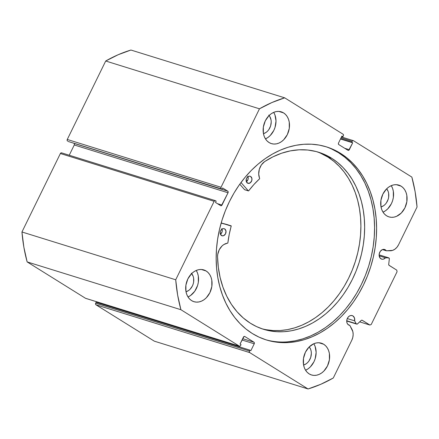 <?xml version="1.0" encoding="UTF-8"?>
<svg xmlns="http://www.w3.org/2000/svg" width="439" height="439" viewBox="0 0 439 439"><rect width="100%" height="100%" fill="white"/><g stroke="black" fill="none" stroke-linecap="round" stroke-linejoin="round"><path stroke-width="0.66" d="M356.221 323.708L346.739 320.761L356.221 323.708L354.635 320.843L354.46 317.935L352.94 315.926L351.469 315.465L352.243 315.603A5.054 3.891 -72.7 0 1 352.94 315.926A5.054 3.891 -72.7 0 1 354.635 320.843L347.282 318.56L354.635 320.843L356.221 323.708A1.235 0.949 -72.7 0 0 356.512 324.026A1.235 0.949 -72.7 0 1 356.221 323.708M346.728 320.98L356.512 324.026L346.728 320.98M348.528 324.926A5.054 3.891 -72.7 0 1 347.183 318.796A5.054 3.891 -72.7 0 1 352.232 315.603L350.706 315.526L349.175 316.19L347.88 317.501L347.019 319.257L346.728 321.189L347.04 323.011L347.918 324.432L349.806 325.37A5.054 3.891 -72.7 0 1 349.235 325.25A5.054 3.891 -72.7 0 1 348.528 324.926M239.431 346.157A1.235 0.949 -72.7 0 0 240.61 345.493L241.044 344.615L240.062 344L243.453 337.086A1.235 0.949 -72.7 0 1 244.633 336.417A1.235 0.949 -72.7 0 1 244.803 336.499L253.951 342.195A1.235 0.949 -72.7 0 1 254.23 343.803L242.021 340.005L254.23 343.803L250.839 350.717L249.862 350.108L249.429 350.986A1.235 0.949 -72.7 0 0 249.709 352.594L95.949 304.792L95.526 304.112L95.669 303.184A1.235 0.949 107.3 0 0 95.949 304.792L154.303 341.163L308.063 388.965L154.303 341.163L95.949 304.792L249.709 352.594L308.063 388.965A152.799 117.734 -72.7 0 0 333.294 377.99L351.765 340.285A10.646 8.198 -72.7 0 0 351.902 329.157L349.806 325.37L348.698 325.025L349.806 325.37L352.857 331.659L353.159 334.502L352.786 337.459L351.765 340.285L333.294 377.99L320.816 384.273L308.063 388.965L249.709 352.594L249.286 351.447L249.862 350.108L250.839 350.717L254.23 343.803L254.368 342.875L253.951 342.195L244.803 336.499L244.073 336.461L240.062 344L241.044 344.615L240.61 345.493L239.996 346.119L239.26 346.08L180.906 309.709L177.636 295.035L175.715 279.78L214.15 201.32L214.77 200.694L215.505 200.727L216.158 201.139L215.511 202.456L220.658 205.661L221.388 205.699L228.033 192.776L228.176 191.848L227.753 191.168L222.611 187.963L221.964 189.28L221.311 188.874L220.894 188.194L221.031 187.266L259.471 108.806L271.944 102.528L284.697 97.837L343.051 134.208L343.474 134.888L343.331 135.816L342.903 136.694L341.921 136.079L338.535 142.999L338.392 143.921L338.815 144.607L347.957 150.303L348.692 150.341L352.698 142.801L351.721 142.187L352.149 141.309L352.769 140.683L353.505 140.721L411.859 177.093L415.124 191.766L417.05 207.021L398.579 244.732L396.999 247.206L394.979 249.138L392.685 250.362L386.336 250.795L385.327 249.813L383.856 249.357L384.63 249.489A5.054 3.891 -72.7 0 1 385.327 249.813A5.054 3.891 -72.7 0 1 386.336 250.795L382.468 249.593L386.336 250.795L390.298 250.784A10.646 8.198 -72.7 0 0 398.579 244.732L417.05 207.021A152.799 117.734 -72.7 0 0 411.859 177.093L353.505 140.721A1.235 0.949 -72.7 0 0 353.335 140.645A1.235 0.949 -72.7 0 0 352.149 141.309L351.721 142.187L340.62 138.74L352.698 142.801L340.488 139.004L352.698 142.801L349.312 149.715L344.725 148.289L349.312 149.715A1.235 0.949 -72.7 0 1 348.127 150.385A1.235 0.949 -72.7 0 1 347.957 150.303L338.815 144.607A1.235 0.949 -72.7 0 1 338.535 142.999L341.921 136.079L342.903 136.694L341.794 136.348L342.903 136.694L343.331 135.816A1.235 0.949 -72.7 0 0 343.051 134.208L284.697 97.837L130.937 50.035A152.799 117.734 107.3 0 0 105.706 61.01L118.184 54.727L130.937 50.035L284.697 97.837A152.799 117.734 -72.7 0 0 259.471 108.806L221.031 187.266L67.271 139.465L105.706 61.01L259.471 108.806L105.706 61.01L67.271 139.465A1.235 0.949 107.3 0 0 67.551 141.073L67.129 140.392L67.271 139.465L221.031 187.266A1.235 0.949 -72.7 0 0 221.311 188.874L68.204 141.479L221.964 189.28L222.611 187.963L227.753 191.168L73.993 143.372L227.753 191.168A1.235 0.949 -72.7 0 1 228.033 192.776L222.008 205.073L217.42 203.647L222.008 205.073A1.235 0.949 -72.7 0 1 220.828 205.737A1.235 0.949 -72.7 0 1 220.658 205.661L215.511 202.456L216.158 201.139L215.505 200.727A1.235 0.949 -72.7 0 0 215.329 200.65A1.235 0.949 -72.7 0 0 214.15 201.32L175.715 279.78L21.95 231.979L60.384 153.518L61.005 152.893L61.74 152.931A1.235 0.949 107.3 0 0 61.57 152.849A1.235 0.949 107.3 0 0 60.384 153.518L214.15 201.32L60.384 153.518L21.95 231.979A152.799 117.734 107.3 0 0 27.141 261.907L23.876 247.234L21.95 231.979L175.715 279.78A152.799 117.734 -72.7 0 0 180.906 309.709L239.26 346.08L85.495 298.279L27.141 261.907L180.906 309.709L27.141 261.907L85.495 298.279A1.235 0.949 107.3 0 0 85.665 298.355A1.235 0.949 107.3 0 0 85.852 298.388L239.26 346.08A1.235 0.949 -72.7 0 0 239.431 346.157L85.665 298.355M380.915 258.812A5.054 3.891 -72.7 0 1 379.57 252.683A5.054 3.891 -72.7 0 1 384.624 249.489L382.314 249.654L380.267 251.388L379.186 254.11L379.197 256.019L380.306 258.319L382.023 259.235L383.236 259.197L385.513 257.814A5.054 3.891 -72.7 0 1 381.623 259.136A5.054 3.891 -72.7 0 1 380.915 258.812M356.688 324.103A1.235 0.949 -72.7 0 0 357.565 323.85L361.198 320.448A1.235 0.949 -72.7 0 1 362.076 320.196A1.235 0.949 -72.7 0 1 362.246 320.278L369.89 325.041L359.684 321.869L369.89 325.041L371.246 324.454L397.059 271.757L396.779 270.15L389.135 265.386A1.235 0.949 -72.7 0 1 388.707 264.294L389.327 259.015A1.235 0.949 -72.7 0 0 388.729 257.841A1.235 0.949 -72.7 0 0 388.504 257.808L379.115 254.889L388.504 257.808L385.513 257.814L379.17 255.844L385.513 257.814L388.861 257.896L389.327 259.015L388.707 264.294L388.932 265.2L396.779 270.15L397.059 271.757L371.246 324.454L369.89 325.041L361.999 320.179L361.198 320.448L357.313 324.031L356.512 324.026A1.235 0.949 -72.7 0 0 356.688 324.103L346.728 321.008M340.51 153.326A101.107 77.906 -72.7 0 1 367.427 275.999A101.107 77.906 -72.7 0 1 266.369 339.951A101.107 77.906 -72.7 0 1 252.255 333.475L259.032 337.13L266.171 339.89L273.601 341.718L281.251 342.596L289.043 342.519L296.912 341.493L304.77 339.517L312.552 336.614L320.174 332.817L327.565 328.158L334.661 322.681L341.388 316.448L347.677 309.5L353.477 301.922L358.723 293.784L363.371 285.152L367.377 276.126L370.697 266.78L373.298 257.21L375.158 247.508L376.267 237.762L376.596 228.077L376.163 218.534L374.955 209.233L372.991 200.261L370.291 191.706L366.878 183.645L362.784 176.16L358.054 169.328L352.731 163.204L346.859 157.853L340.51 153.326L333.728 149.666L326.589 146.911L319.158 145.084L311.514 144.206L303.717 144.283L295.853 145.309L287.995 147.284L280.214 150.182L272.592 153.985L265.194 158.644L258.099 164.115L251.377 170.354L245.083 177.296L239.288 184.874L234.036 193.017L229.388 201.649L225.388 210.676L222.068 220.021L219.467 229.592L217.601 239.293L216.498 249.039L216.164 258.725L216.603 268.267L217.81 277.569L219.774 286.541L222.474 295.096L225.887 303.157L229.976 310.636L234.706 317.474L240.034 323.598L245.9 328.948L252.255 333.475A101.107 77.906 -72.7 0 1 225.339 210.797A101.107 77.906 -72.7 0 1 326.396 146.851A101.107 77.906 -72.7 0 1 340.51 153.326L338.48 152.695L340.51 153.326M265.359 339.627A101.107 77.906 107.3 0 0 365.654 274.732A101.107 77.906 107.3 0 0 338.48 152.695A101.107 77.906 107.3 0 0 325.381 146.544M206.132 270.984L201.292 269.475L206.132 270.984L203.844 269.925L201.364 269.48L198.785 269.661L196.211 270.462L193.742 271.856L191.47 273.782L187.854 278.93L185.911 285.125L185.944 291.425L186.712 294.306L187.947 296.863L189.604 298.997L191.613 300.622A16.638 12.819 -72.7 0 1 187.184 280.439A16.638 12.819 -72.7 0 1 203.811 269.914A16.638 12.819 -72.7 0 1 206.132 270.984A16.638 12.819 -72.7 0 1 210.561 291.167A16.638 12.819 -72.7 0 1 193.934 301.686A16.638 12.819 -72.7 0 1 191.613 300.622L193.901 301.675L196.387 302.12L198.96 301.939L201.534 301.138L204.003 299.749L206.281 297.818L209.897 292.67L211.834 286.475L211.801 280.181L211.033 277.294L209.798 274.737L208.146 272.608L206.132 270.984M283.578 112.9L278.738 111.396L283.578 112.9L281.289 111.846L278.803 111.402L276.23 111.583L273.656 112.384L271.187 113.772L268.909 115.704L265.293 120.851L263.356 127.047L263.389 133.341L264.157 136.227L265.392 138.784L267.044 140.914L269.058 142.538A16.638 12.819 -72.7 0 1 264.629 122.355A16.638 12.819 -72.7 0 1 281.256 111.835A16.638 12.819 -72.7 0 1 283.578 112.9A16.638 12.819 -72.7 0 1 288.006 133.083A16.638 12.819 -72.7 0 1 271.379 143.608A16.638 12.819 -72.7 0 1 269.058 142.538L271.346 143.597L273.826 144.041L276.405 143.86L278.979 143.059L281.448 141.665L283.72 139.739L287.336 134.592L289.279 128.397L289.246 122.097L288.478 119.216L287.243 116.659L285.586 114.524L283.578 112.9M323.708 344.258L318.868 342.755L323.708 344.258L321.419 343.205L318.933 342.76L316.36 342.941L313.786 343.742L309.04 347.062L305.423 352.21L303.486 358.405L303.519 364.699L304.287 367.586L305.522 370.143L307.174 372.277L309.188 373.902A16.638 12.819 -72.7 0 1 304.759 353.719A16.638 12.819 -72.7 0 1 321.386 343.194A16.638 12.819 -72.7 0 1 323.708 344.258A16.638 12.819 -72.7 0 1 328.136 364.447A16.638 12.819 -72.7 0 1 311.509 374.966A16.638 12.819 -72.7 0 1 309.188 373.902L311.476 374.955L313.956 375.4L316.535 375.219L319.109 374.418L321.578 373.024L323.85 371.098L327.467 365.95L329.409 359.755L329.376 353.461L328.608 350.574L327.373 348.017L325.716 345.883L323.708 344.258M401.147 186.18L396.313 184.676L401.147 186.18L398.859 185.126L396.379 184.676L393.805 184.863L391.231 185.664L388.756 187.052L386.485 188.979L382.868 194.131L380.926 200.321L380.964 206.621L381.727 209.507L382.962 212.064L384.619 214.194L386.627 215.818A16.638 12.819 -72.7 0 1 382.199 195.635A16.638 12.819 -72.7 0 1 398.826 185.115A16.638 12.819 -72.7 0 1 401.147 186.18A16.638 12.819 -72.7 0 1 405.581 206.363A16.638 12.819 -72.7 0 1 388.949 216.882A16.638 12.819 -72.7 0 1 386.627 215.818L388.921 216.877L391.401 217.321L393.975 217.14L396.549 216.339L401.295 213.019L404.912 207.872L406.849 201.677L406.816 195.377L406.048 192.496L404.813 189.939L403.161 187.804L401.147 186.18M95.669 303.184L96.097 302.306L249.862 350.108L96.097 302.306L95.669 303.184L249.429 350.986L95.669 303.184M97.206 302.652L97.507 302.037L97.206 302.652M69.241 155.236L74.268 144.974L74.41 144.052L73.993 143.372A1.235 0.949 107.3 0 1 74.268 144.974L228.033 192.776L74.268 144.974L69.241 155.236M191.645 273.607A10.596 8.165 -72.7 0 1 193.171 284.028A10.596 8.165 -72.7 0 1 186.004 291.748L188.644 290.486L190.087 289.263L192.392 285.981L193.16 284.055L193.632 282.036L193.61 278.024L193.122 276.186L191.278 273.201M269.091 115.523A10.596 8.165 -72.7 0 1 270.611 125.949A10.596 8.165 -72.7 0 1 263.449 133.67L266.083 132.408L267.532 131.179L268.8 129.659L270.605 125.971L271.225 121.916L271.05 119.94L269.776 116.478L268.723 115.117M309.221 346.881A10.596 8.165 -72.7 0 1 310.741 357.308A10.596 8.165 -72.7 0 1 303.579 365.029L306.213 363.766L307.662 362.537L308.93 361.017L310.735 357.335L311.355 353.274L311.18 351.304L310.691 349.466L309.221 346.881M386.66 188.803A10.596 8.165 -72.7 0 1 388.186 199.224A10.596 8.165 -72.7 0 1 381.019 206.95L383.659 205.688L385.107 204.459L386.375 202.939L388.175 199.251L388.647 197.232L388.625 193.22L388.136 191.382L386.66 188.803M391.259 185.648A16.638 12.819 107.3 0 1 383.022 212.152L385.519 210.747L387.791 208.821L391.412 203.674L392.614 200.65L393.349 197.479L393.317 191.179L392.548 188.298L391.314 185.741M313.814 343.732A16.638 12.819 107.3 0 1 305.577 370.231L308.079 368.831L310.351 366.9L313.967 361.752L315.175 358.729L316.146 352.363L315.103 346.376L313.869 343.819M273.684 112.373A16.638 12.819 107.3 0 1 265.447 138.872L267.949 137.467L270.221 135.541L273.837 130.394L275.044 127.37L276.016 120.999L274.973 115.018L273.738 112.461M196.244 270.451A16.638 12.819 107.3 0 1 188.002 296.956L190.504 295.551L194.768 291.233L197.599 285.449L198.335 282.277L198.302 275.983L197.534 273.096L196.299 270.539M362.246 320.278L361.89 320.163L362.246 320.278M341.054 137.857L352.149 141.309L341.054 137.857M253.951 342.195L242.668 338.688L253.951 342.195M287.018 341.893L294.887 340.862L302.745 338.886L310.527 335.989L318.149 332.186L325.54 327.527L332.636 322.056L339.363 315.817L345.652 308.875L351.452 301.297L356.698 293.153L361.346 284.527L365.352 275.494L368.672 266.149L371.273 256.579L373.134 246.877L374.237 237.131L374.571 227.446L374.138 217.903L372.93 208.602L370.966 199.63L368.266 191.075L364.853 183.014L360.759 175.534L356.029 168.697L350.706 162.573L344.834 157.222L338.48 152.695L331.703 149.041M227.364 224.625L231.232 225.915L229.213 234.448L227.846 242.992L223.841 244.55L222.09 245.917L219.28 249.692L217.755 254.329L217.552 256.733L218.32 267.302L220.126 277.492L222.941 287.161L226.733 296.166L231.435 304.381L236.989 311.69L243.316 317.99L250.323 323.186A92.717 71.442 -72.7 0 1 217.552 256.733L217.552 256.733A12.105 9.323 -72.7 0 1 227.671 243.146L227.874 242.904A84.409 65.038 -72.7 0 1 231.227 226.074L221.185 222.963L227.375 224.625L221.141 223.111L231.112 225.789M221.475 235.534A3.699 2.848 -72.7 0 1 220.504 231.046A3.699 2.848 -72.7 0 1 224.197 228.719A3.699 2.848 -72.7 0 1 224.724 228.96L223.665 228.62L222.524 228.834L220.658 230.705L220.219 232.077L220.389 234.124L221.98 235.77L223.676 235.661L225.542 233.789L225.975 231.013L224.724 228.96A3.699 2.848 -72.7 0 1 225.695 233.449A3.699 2.848 -72.7 0 1 222.002 235.776A3.699 2.848 -72.7 0 1 221.475 235.534M247.42 183.074A3.699 2.848 -72.7 0 1 246.455 178.585A3.699 2.848 -72.7 0 1 250.142 176.258A3.699 2.848 -72.7 0 1 250.674 176.5L249.615 176.16L248.469 176.374L247.415 177.104L246.334 178.914L246.339 181.664L247.931 183.31L250.175 182.893L251.761 180.659L251.926 178.552L250.674 176.5A3.699 2.848 -72.7 0 1 251.64 180.989A3.699 2.848 -72.7 0 1 247.953 183.315A3.699 2.848 -72.7 0 1 247.42 183.074M331.851 158.364A92.717 71.442 -72.7 0 1 356.15 270.879A92.717 71.442 -72.7 0 1 263.565 329.316A92.717 71.442 -72.7 0 1 250.323 323.186L256.524 326.583L263.054 329.151L269.853 330.869L276.861 331.719L284 331.697L291.216 330.792L298.421 329.025L305.56 326.407L312.563 322.967L319.356 318.73L325.875 313.748L332.06 308.057L337.854 301.725L343.194 294.799L348.034 287.358L352.319 279.467L356.024 271.203L359.097 262.648L361.516 253.879L363.262 244.984L364.304 236.05L364.65 227.161L364.282 218.402L363.212 209.864L361.445 201.616L358.998 193.753L355.903 186.334L352.182 179.447L347.869 173.147L343.013 167.495L337.657 162.556L331.851 158.364L328.098 157.2L331.851 158.364L324.262 154.341L316.201 151.548L307.783 150.028L299.124 149.803L290.355 150.873L281.591 153.227L272.965 156.827L264.602 161.623A92.717 71.442 -72.7 0 1 318.61 152.24A92.717 71.442 -72.7 0 1 331.851 158.364M261.699 328.696A92.717 71.442 107.3 0 0 352.868 268.531A92.717 71.442 107.3 0 0 328.098 157.2A92.717 71.442 107.3 0 0 316.722 151.691M239.76 184.21L244.627 189.719L248.375 190.888L240.989 182.514L248.375 190.888L244.627 189.719L239.76 184.21M248.447 190.932L248.655 190.85A84.409 65.038 -72.7 0 1 259.581 178.799L259.652 178.481A12.105 9.323 -72.7 0 1 264.602 161.629L261.403 164.883L259.328 169.262L258.708 174.053L259.63 178.733L253.907 184.523L248.589 190.91L244.836 189.741M266.105 329.705L273.107 330.556L280.252 330.529L287.463 329.629L294.673 327.862L301.812 325.244L308.809 321.798L315.603 317.567L322.127 312.579L328.312 306.894L334.101 300.556L339.44 293.636L344.28 286.195L348.571 278.304L352.27 270.04L355.349 261.479L357.769 252.71L359.508 243.821L360.556 234.887L360.896 225.997L360.529 217.239L359.459 208.695L357.692 200.453L355.25 192.584L352.155 185.17L348.429 178.278L344.121 171.978L339.265 166.332L333.903 161.387L328.098 157.2L320.514 153.178M247.969 176.648A3.699 2.848 107.3 0 1 246.378 181.762L248.008 179.491L248.233 178.08L247.733 176.176M222.019 229.109A3.699 2.848 107.3 0 1 220.427 234.223L222.063 231.951L222.282 230.541L221.783 228.637M353.313 140.639L341.493 136.963M61.57 152.849L215.329 200.65M388.729 257.841L379.115 254.85"/></g></svg>
